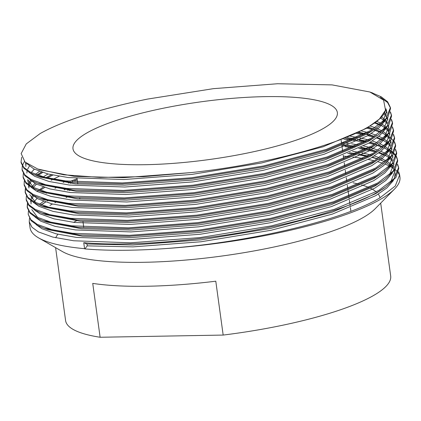 <?xml version="1.0" encoding="UTF-8"?>
<svg xmlns="http://www.w3.org/2000/svg" width="421" height="421" viewBox="0 0 421 421"><rect width="100%" height="100%" fill="white"/><g stroke="black" fill="none" stroke-linecap="round" stroke-linejoin="round"><path stroke-width="0.63" d="M69.476 190.581L71.344 189.845M347.709 153.418L355.014 154.318M358.103 154.77L367.422 156.433M371.975 157.449L377.363 158.885M391.883 164.995L393.877 166.374M398.619 171.689L399.64 174.883L395.245 186.04L379.874 197.875C341.426 221.051 243.338 243.775 159.038 249.011A186.666 40.784 172.2 0 0 380.105 199.559A186.666 40.784 172.2 0 0 394.461 189.129A186.666 40.784 172.2 0 0 399.95 177.167L399.64 174.883M49.92 205.437A186.666 40.784 172.2 0 1 52.483 204.017M54.862 202.764A186.666 40.784 172.2 0 1 55.704 202.338M66.108 197.486A186.666 40.784 172.2 0 1 67.676 196.812M343.325 156.133A186.666 40.784 172.2 0 1 349.351 156.696M352.987 157.101A186.666 40.784 172.2 0 1 363.176 158.543M368.422 159.501A186.666 40.784 172.2 0 1 374.201 160.78M377.911 161.759A186.666 40.784 172.2 0 1 382.936 163.337M385.262 164.201A186.666 40.784 172.2 0 1 389.488 166.069M390.662 166.679A186.666 40.784 172.2 0 1 392.861 167.979M394.303 168.968A186.666 40.784 172.2 0 1 394.656 169.237M395.161 169.637A186.666 40.784 172.2 0 1 397.977 172.536M398.282 172.963A186.666 40.784 172.2 0 1 399.724 176.052M371.28 92.531L381.231 96.804L387.652 101.803L390.414 107.544L386.02 118.701L370.654 130.536L326.186 149.444L263.362 165.99L191.76 177.73L122.285 182.946L65.529 180.919L44.568 177.22L30.138 172.021L23.76 167.347L21.05 161.953L21.676 157.238M380.3 97.162L387.599 102.535L390.467 108.018M390.414 107.544L390.541 108.481L387.804 117.522L377.526 127.153L370.78 131.473L326.312 150.376L263.488 166.927L191.887 178.667L122.416 183.882L72.033 182.525L36.88 175.81L30.27 172.957L23.892 168.284L21.176 162.89L21.05 161.953M40.079 133.61A186.666 40.784 172.2 0 1 147.497 99.093L213.336 88.668L277.492 83.742L332.037 84.884L369.822 91.989L383.594 100.109L385.525 110.207C380.463 132.399 287.975 162.122 191.497 172.563L143.35 176.667L99.872 177.409L63.771 174.789L37.695 168.989L25.034 162.048L21.155 153.565L26.26 143.908L40.079 133.61M390.42 111.833L391.441 115.028L387.041 126.184L371.675 138.02L327.212 156.922L264.388 173.473L192.786 185.214L123.311 190.429L66.555 188.398L45.589 184.703L31.165 179.504L24.786 174.831L22.076 169.437L22.271 166.074M390.304 112.328L391.493 115.496M391.441 115.028L391.567 115.964L388.83 125.005L378.553 134.636L371.806 138.951L327.338 157.859L264.514 174.41L192.913 186.15L123.442 191.366L73.059 190.008L37.906 183.293L31.296 180.435L24.913 175.762L22.202 170.373L22.076 169.437M391.441 119.317L392.461 122.511L388.067 133.667L372.701 145.498L328.233 164.406L265.414 180.956L193.807 192.697L124.337 197.912L67.581 195.881L46.615 192.186L32.191 186.987L25.813 182.309L23.102 176.92L23.297 173.557M391.33 119.806L392.514 122.979M392.461 122.511L392.593 123.448L389.857 132.489L379.579 142.119L372.827 146.434L328.364 165.342L265.54 181.893L193.939 193.628L124.463 198.849L74.085 197.491L38.932 190.776L32.317 187.919L25.939 183.246L23.229 177.851L23.102 176.92M392.467 126.8L393.488 129.994L389.093 141.146L373.727 152.981L329.259 171.889L266.435 188.44L194.834 200.18L125.363 205.395L68.607 203.364L47.641 199.67L33.217 194.465L26.839 189.792L24.123 184.403L24.323 181.041M380.31 118.138L382.015 118.922M392.356 127.289L393.54 130.463M393.488 129.994L393.614 130.926L390.883 139.967L380.605 149.602L373.853 153.918L329.385 172.826L266.567 189.371L194.965 201.112L125.49 206.327L75.112 204.974L39.958 198.259L33.343 195.402L26.965 190.729L24.255 185.335L24.123 184.398M393.493 134.278L394.514 137.472L390.12 148.629L374.753 160.464L330.285 179.372L267.461 195.918L195.86 207.658L126.389 212.879L69.628 210.847L48.668 207.148L34.238 201.948L27.86 197.275L25.149 191.881L25.349 188.519M374.548 123.079L379.353 124.79M380.231 125.148L383.036 126.4M393.382 134.773L394.566 137.946M394.514 137.472L394.64 138.409L391.904 147.45L381.626 157.086L374.879 161.401L330.411 180.309L267.593 196.854L195.986 208.595L126.516 213.81L76.138 212.458L40.979 205.743L34.369 202.885L27.991 198.212L25.276 192.818L25.149 191.881M367.875 127.521L373.264 128.958M374.464 129.321L376.416 129.926M394.519 141.761L395.54 144.956L391.146 156.112L375.774 167.947L331.311 186.856L268.487 203.401L196.886 215.142L127.41 220.357L70.654 218.331L49.689 214.631L35.264 209.432L28.886 204.759L26.176 199.365L26.37 196.002M366.786 128.168L372.269 129.568M373.574 129.947L380.373 132.273M382.357 133.099L384.063 133.883M388.83 136.604L389.651 137.188M390.114 137.535L391.172 138.409M391.63 138.825L394.14 141.814M394.403 142.256L395.593 145.424M395.54 144.956L395.666 145.892L392.93 154.933L382.652 164.564L375.906 168.879L331.438 187.787L268.614 204.338L197.012 216.078L127.542 221.293L77.159 219.936L42.005 213.221L35.396 210.368L29.012 205.695L26.302 200.301L26.176 199.365M46.063 177.588L51.388 174.789M358.124 132.82L364.349 133.989M366.428 134.436L374.29 136.441M395.54 149.245L396.561 152.439L392.167 163.595L376.8 175.431L332.332 194.334L269.514 210.884L197.912 222.625L128.437 227.84L71.681 225.809L50.715 222.114L36.29 216.915L29.912 212.242L27.202 206.848L27.397 203.485M47.347 177.888L52.804 175.094M356.724 133.504L363.07 134.641M367.812 135.651L373.295 137.051M376.6 138.046L381.4 139.756M382.279 140.109L385.089 141.367M395.43 149.734L396.614 152.907M396.561 152.439L396.693 153.376L393.956 162.417L383.678 172.047L376.927 176.362L332.464 195.27L269.64 211.821L198.038 223.562L128.563 228.777L78.185 227.419L43.031 220.704L36.416 217.846L30.038 213.173L27.328 207.785L27.202 206.848M345.662 138.451L352.966 139.356M354.666 139.598L356.05 139.809M359.145 140.304L365.37 141.472M369.922 142.487L375.316 143.924M389.835 150.029L391.83 151.407M392.177 151.676L393.551 152.855M393.982 153.27L396.329 156.286M396.566 156.728L397.587 159.922L393.193 171.073L377.826 182.909L333.358 201.817L270.535 218.367L198.933 230.108L129.463 235.323L72.707 233.292L51.741 229.598L37.316 224.393L30.938 219.72L28.223 214.331L28.423 210.968M343.878 139.183L351.34 140.056M353.093 140.293L364.091 142.119M368.833 143.135L374.322 144.535M375.621 144.913L382.426 147.239M384.41 148.066L386.115 148.85M390.883 151.571L391.698 152.149M392.162 152.502L393.225 153.376M393.677 153.791L396.193 156.78M396.456 157.217L397.64 160.39M397.587 159.922L397.713 160.859L394.982 169.895L384.705 179.53L377.953 183.845L333.485 202.754L270.666 219.299L199.065 231.04L129.589 236.26L79.211 234.902L44.058 228.187L37.443 225.33L31.065 220.657L28.223 214.331M68.449 183.098L70.318 182.361M72.233 181.625L77.232 179.767M341.863 145.45L353.987 146.84M360.171 147.787L366.396 148.95M368.48 149.397L376.342 151.402M397.592 164.211L398.613 167.405L394.219 178.557L378.853 190.392L334.385 209.3L271.561 225.851L199.959 237.586L130.489 242.806L73.728 240.775L52.767 237.081L38.337 231.876L31.959 227.203L29.249 221.809L29.449 218.452M70.375 183.324L72.359 182.556M344.899 146.666L352.366 147.534M358.776 148.471L365.118 149.602M367.317 150.055L375.348 152.018M378.647 153.007L383.452 154.718M384.331 155.075L387.136 156.333M397.482 164.7L398.666 167.874M398.613 167.405L398.74 168.337L396.003 177.378L385.725 187.013L378.979 191.329C358.176 203.785 316.829 217.452 271.692 226.782C207.469 240.433 130.947 246.906 83.737 242.691L86.984 243.991L87.242 245.864L84.889 248.906C105.997 250.721 130.715 250.758 159.038 249.011M22.408 165.579L24.455 161.485M38.653 173.962L41.553 172.126M25.228 192.35L25.607 188.961M38.111 175.346L42.653 172.484M37.111 191.466L38.337 190.56M27.276 207.311L27.66 203.927M33.243 195.781L33.538 195.502M40.163 190.308L44.7 187.45M41.216 204.932L45.652 202.054M47.626 200.891L48.02 200.664M83.737 242.691L84.558 248.679A186.666 40.784 172.2 0 1 38.574 237.881A186.666 40.784 172.2 0 1 30.075 227.835L29.249 221.809M323.175 128.568A133.42 29.149 172.2 0 1 176.415 163.127A133.42 29.149 172.2 0 1 72.986 148.776A133.42 29.149 172.2 0 1 87.168 132.773A133.42 29.149 172.2 0 1 233.934 98.214A133.42 29.149 172.2 0 1 337.358 112.565A133.42 29.149 172.2 0 1 323.175 128.568M73.596 222.351A164.069 35.848 172.2 0 1 76.427 220.836M353.066 182.819A164.069 35.848 172.2 0 1 359.145 184.235M361.681 184.945A164.069 35.848 172.2 0 1 369.059 187.603M370.106 188.082A164.069 35.848 172.2 0 1 376.195 191.897M376.879 192.529A164.069 35.848 172.2 0 1 377.158 192.802M378.295 194.128A164.069 35.848 172.2 0 1 379.963 197.823M394.461 189.129L375.2 208.705A164.069 35.848 172.2 0 1 362.581 217.873A164.069 35.848 172.2 0 1 204.269 258.226A164.069 35.848 172.2 0 1 62.397 251.553L38.574 237.881M380.695 203.122L390.683 276.002A164.069 35.848 172.2 0 1 373.238 295.684A164.069 35.848 172.2 0 1 223.167 335.069L100.119 337.258A164.069 35.848 172.2 0 1 65.581 320.539L55.598 247.653M55.725 237.786A164.069 35.848 172.2 0 1 57.914 234.265M84.558 248.679L84.889 248.906M223.167 335.069L215.789 281.196A164.069 35.848 172.2 0 1 92.736 283.386L100.119 337.258M191.497 172.563L123.585 177.673L74.322 176.352L39.953 169.795L37.695 168.984M385.962 108.781L386.71 111.386L382.447 122.264M377.526 127.153L367.396 133.873L323.928 152.37L262.515 168.558L192.523 180.041L124.611 185.151L75.343 183.835L40.979 177.273L36.88 175.81M25.907 166.532L25.628 162.58M384.489 112.649L386.457 115.233M387.546 117.885L387.736 118.869L383.473 129.747M378.553 134.636L368.422 141.356L324.954 159.848L263.541 176.036L193.549 187.524L125.637 192.634L76.369 191.318L42.005 184.756L37.906 183.293M381.484 116.875L384.657 119.296M385.615 120.238L387.483 122.716M388.572 125.369L388.762 126.353L384.499 137.225M377.732 143.382L369.443 148.839L325.975 167.332L264.567 183.519L194.57 195.007L126.658 200.117L77.396 198.801L43.031 192.239L38.932 190.776M33.748 187.766L27.697 179.625L27.954 181.493L29.533 185.414M376.795 121.327L381.042 123.458M381.773 123.89L385.683 126.779M386.636 127.716L388.509 130.2M389.599 132.847L389.788 133.836L385.525 144.708M380.605 149.602L370.469 156.323L327.001 174.815L265.593 191.002L195.597 202.49L127.684 207.6L78.422 206.279L44.052 199.722L42.084 198.98M28.723 187.103L28.654 185.65M28.723 184.856L28.823 184.235M29.075 183.246L30.491 180.193M35.538 174.431L39.379 171.363M370.264 126.037L375.185 127.726M376.169 128.116L382.068 130.942M383.536 131.836L386.71 134.257M387.662 135.199L389.536 137.683M390.62 140.33L390.809 141.319L386.546 152.191M381.626 157.086L371.496 163.806L328.027 182.298L266.614 198.486L196.623 209.974L128.71 215.084L79.443 213.763L45.079 207.206L40.979 205.743M35.796 202.727L29.749 194.586M32.212 186.629L34.99 183.393M43.252 176.883L47.989 173.989M361.65 131.02L367.359 132.394M371.29 133.515L376.211 135.209M378.847 136.293L383.089 138.42M383.82 138.856L387.73 141.74M388.688 142.682L390.562 145.161M391.646 147.813L391.835 148.797L387.573 159.675M382.652 164.564L372.522 171.284L329.054 189.782L267.64 205.969L197.649 217.452L129.736 222.562L80.469 221.246L46.105 214.684L42.005 213.221M30.775 202.069L30.701 200.617M31.128 198.212L32.627 195.012M51.288 180.209L52.078 179.783M53.356 179.114L59.14 176.273M350.572 136.351L357.261 137.435M359.897 137.93L368.386 139.872M372.317 140.998L377.237 142.693M379.874 143.777L384.115 145.903M384.847 146.34L388.757 149.223M389.714 150.165L391.583 152.644M392.672 155.296L392.861 156.28L388.599 167.158M383.678 172.047L373.543 178.767L330.075 197.26L268.666 213.447L198.67 224.935L130.757 230.045L81.495 228.729L47.131 222.167L43.031 220.704M37.848 217.694L31.796 209.553M34.259 201.596L37.037 198.359M63.161 182.388L64.655 181.73M341.473 142.582L344.383 142.898M346.299 143.124L348.12 143.356M351.598 143.829L358.287 144.919M363.697 145.987L369.412 147.355M371.138 147.829L378.258 150.176M380.894 151.26L385.141 153.386M385.873 153.818L389.783 156.707M390.735 157.649L392.609 160.127M393.698 162.78L393.888 163.764L389.625 174.636M384.705 179.53L374.569 186.25L331.101 204.743L269.693 220.93L199.696 232.418L131.784 237.528L82.521 236.213L48.152 229.65L44.058 228.187M39.637 204.359L43.479 201.291M64.187 189.871L65.681 189.213M352.619 151.313L359.308 152.397M361.944 152.897L370.433 154.839M374.364 155.965L379.284 157.659M380.268 158.043L386.168 160.869M387.636 161.764L390.809 164.185M391.762 165.127L393.635 167.611M394.098 168.5L394.488 169.468M394.719 170.258L394.909 171.247L390.646 182.119M383.884 188.276L375.595 193.734L332.127 212.226L270.714 228.414L200.722 239.902L132.81 245.011L86.984 243.991M385.525 110.207L379.332 119.101L366.628 128.263L323.16 146.755L261.746 162.943L191.755 174.431L123.842 179.541L68.36 177.567L47.868 173.957L33.764 168.879L26.933 163.616M385.715 109.665L386.794 112.328M385.215 120.664L378.621 128.142L367.649 135.746L324.186 154.239L262.772 170.426L192.781 181.914L124.869 187.024L69.386 185.051L48.894 181.44L34.79 176.362L28.965 172.231M25.828 165.585L26.155 163.016M383.889 113.681L386.962 117.554M387.288 118.233L387.815 119.811M386.241 128.142L379.647 135.625L368.675 143.229L325.207 161.722L263.799 177.909L193.802 189.397L125.89 194.507L70.412 192.534L49.915 188.924L35.817 183.845L29.991 179.714M26.855 173.068L27.06 171.01M27.644 169.153L29.391 166.053M380.479 117.964L383.957 120.343M384.815 121.074L387.183 123.711M388.309 125.716L388.841 127.295M389.02 128.221L388.373 133.31M387.267 135.625L380.668 143.108L369.701 150.707L326.233 169.205L264.825 185.393L194.828 196.875L126.916 201.985L71.433 200.012L50.941 196.407L36.837 191.329L31.017 187.198M31.228 172.473L34.359 169.189M375.343 122.479L379.753 124.484M380.537 124.9L384.983 127.826M385.941 128.647L388.204 131.194M389.336 133.199L389.867 134.778M388.294 143.108L381.694 150.586L370.727 158.191L327.259 176.683L265.846 192.871L195.854 204.359L127.942 209.469L72.459 207.495L51.967 203.89L37.864 198.807L32.043 194.676M28.907 188.034L29.107 185.977M29.691 184.114L31.443 181.019M37.264 175.057L41.321 172.047M368.317 127.253L373.422 128.858M376.369 129.963L380.773 131.968M382.526 132.931L386.01 135.309M386.867 136.041L389.23 138.677M390.362 140.682L390.893 142.261M389.314 150.592L382.721 158.07L371.748 165.674L328.285 184.166L266.872 200.354L196.881 211.842L128.968 216.952L73.486 214.978L52.993 211.368L38.89 206.29L33.064 202.159M33.275 187.44L36.411 184.151M359.129 132.32L365.065 133.615M367.007 134.104L374.448 136.341M377.395 137.446L381.8 139.451M382.589 139.867L387.036 142.787M387.988 143.614L390.256 146.155M391.388 148.166L391.914 149.739M390.341 158.07L383.747 165.553L372.774 173.157L329.306 191.65L267.898 207.837L197.902 219.325L129.989 224.435L74.512 222.462L54.014 218.852L39.916 213.773L34.09 209.642M31.028 203.938L31.159 200.938M31.743 199.08L33.759 195.618M38.848 190.192L43.368 187.013M347.351 137.741L354.329 138.756M357.218 139.251L366.086 141.098M370.369 142.219L375.474 143.824M378.421 144.929L382.826 146.929M384.578 147.892L388.057 150.271M389.015 151.092L391.283 153.639M392.409 155.644L392.94 157.222M391.367 165.553L384.768 173.036L373.801 180.641L330.332 199.133L268.924 215.32L198.928 226.808L131.015 231.918L75.533 229.94L55.04 226.335L40.942 221.257L35.117 217.125M46.215 193.292L46.557 193.076M55.009 188.271L55.961 187.787M70.118 181.419L77.085 178.709M342.668 144.55L355.35 146.24M361.176 147.287L367.112 148.581M369.054 149.066L376.5 151.307M379.442 152.407L383.852 154.412M385.599 155.375L389.083 157.754M390.041 158.575L392.304 161.122M393.435 163.127L393.967 164.706M392.393 173.036L385.794 180.52L374.827 188.119L331.359 206.616L269.945 222.804L199.954 234.286L132.041 239.396L76.559 237.423L56.067 233.818L41.963 228.74L36.143 224.609M35.543 210.947L35.806 210.584M47.241 200.775L47.584 200.554M67.644 190.35L69.349 189.634M349.404 152.707L356.377 153.723M359.266 154.218L368.138 156.065M372.417 157.18L377.521 158.785M378.647 159.191L384.873 161.896M386.625 162.859L390.399 165.474M390.967 165.969L393.33 168.605M393.888 169.479L394.135 169.931M394.461 170.61L394.993 172.189M395.166 173.115L394.524 178.199M393.414 180.52L386.82 187.998L375.853 195.602L332.385 214.094L270.971 230.282L200.98 241.77L133.068 246.88L87.242 245.864M77.048 178.446L77.548 182.067M77.674 182.998L77.817 184.056M79.727 197.965L79.869 199.017M82.942 221.467L83.695 226.956M341.157 140.272L341.657 143.956M341.926 145.887L342.683 151.434M343.204 155.238L343.71 158.917M344.231 162.722L344.736 166.4M345.257 170.205L345.757 173.884M346.278 177.683L346.783 181.367M347.304 185.166L347.809 188.845M347.935 189.782L348.835 196.328M348.962 197.265L349.098 198.259M349.356 200.133L349.856 203.811M349.988 204.748L350.125 205.743M350.377 207.616L350.882 211.295M386.71 111.386L386.967 113.26M390.809 141.319L391.067 143.187M379.579 142.119L376.027 144.629M39.958 198.259L44.052 199.722M385.725 187.013L382.173 189.524M369.822 91.989L372.853 93.073M40.353 172.721L36.801 175.231M378.468 144.892L380.026 145.445M44.452 202.648L40.9 205.159M380.516 159.854L382.073 160.412"/></g></svg>
